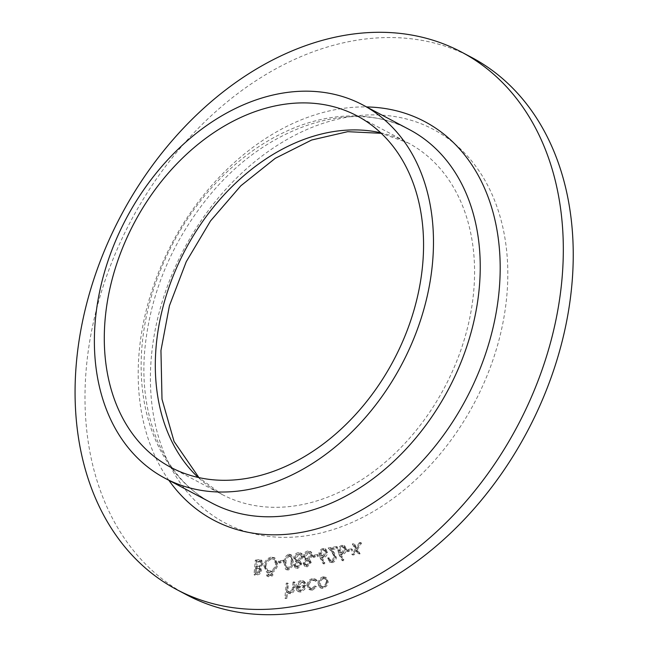 <?xml version="1.0" encoding="UTF-8"?>
<svg xmlns="http://www.w3.org/2000/svg" width="647" height="647" viewBox="0 0 647 647"><rect width="100%" height="100%" fill="white"/><g stroke="black" fill="none" stroke-linecap="round" stroke-linejoin="round"><path stroke-width="0.49" stroke-dasharray="3.23 2.43" d="M347.682 550.193L347.544 551.681L352.283 550.888L352.421 549.4L347.682 550.193L346.663 549.651L346.525 551.139L347.544 551.681M332.364 561.175L330.965 561.006L329.816 558.304L328.708 558.49L330.374 562.405L332.283 562.655C334.572 562.081 335.947 560.431 336.408 557.722L334.394 552.934L331.668 549.578L337.402 548.616L337.54 547.127L329.169 548.527L333.391 553.735L335.308 557.787L332.364 561.175L329.946 560.464L328.797 557.771L329.816 558.304M313.552 555.902L313.415 557.39L318.154 556.598L318.292 555.11L313.552 555.902L312.533 555.361L312.396 556.849L313.415 557.39M301.753 564.055L300.281 561.313L303.022 557.059L302.367 554.212L301.478 553.42L299.246 553.169C296.747 553.678 295.218 555.401 294.66 558.345L296.722 561.911L294.636 565.292L296.011 568.147L297.903 568.406L301.753 564.055L300.734 563.521L299.262 560.779L300.281 561.313M299.262 560.779L302.003 556.525L301.348 553.67L300.459 552.878L298.227 552.627C295.728 553.136 294.199 554.859 293.641 557.803L295.412 561.232L296.722 561.911L295.703 561.37L293.617 564.75L294.636 565.292M279.423 561.612L279.286 563.1L284.025 562.308L284.162 560.82L279.423 561.612L278.404 561.07L278.267 562.558L279.286 563.1M267.534 575.773L268.448 576.817L269.589 575.434L268.675 574.399L267.534 575.773L266.515 575.24L268.448 576.817L266.952 576.21L268.57 574.892L269.589 575.434M268.57 574.892L267.656 573.857L269.16 574.463L267.656 573.857L266.515 575.24M256.333 560.714L254.983 575.223L257.393 574.819C259.665 574.601 261.081 573.185 261.639 570.565L260.498 567.718L263.216 563.618L261.809 560.399L256.333 560.714L255.314 560.173L253.964 574.682L254.983 575.223M312.461 590.145L316.812 586.966L315.954 586.449L312.501 588.859L310.528 588.608L309.031 585.341C309.549 582.632 310.964 581.014 313.285 580.48L315.267 580.739L316.383 581.799L317.378 580.925L315.995 579.51L313.391 579.186C310.414 579.866 308.595 581.944 307.94 585.414L309.889 589.813L312.461 590.145L311.442 589.603L315.793 586.433L316.812 586.966M287.252 583.74L285.869 598.621L286.977 598.435L287.559 592.159L288.902 593.501L290.778 593.768C293.301 592.887 294.595 590.905 294.644 587.832L295.145 582.421L294.045 582.607L293.228 590.024L290.705 592.498L289.249 592.296L287.907 590.21L288.352 583.554L286.233 583.198L284.85 598.079L285.869 598.621M186.773 594.908A304.147 224.436 117.9 0 1 130.775 221.088A304.147 224.436 117.9 0 1 471.453 57.34M301.648 582.429L303.556 582.696L304.761 584.112L305.796 583.335L304.211 581.386L301.906 581.103C299.076 581.855 297.394 583.926 296.876 587.322L297.58 590.687L298.752 591.803L300.92 592.078L304.737 589.385L306.055 585.535L298 586.886L301.648 582.429L300.629 581.888L302.537 582.154L304.761 584.112M319.877 587.177L320.92 588.066L323.144 588.358L326.727 586.036L328.312 582.057L326.411 577.658L324.163 577.383C321.292 578.135 319.569 580.213 318.995 583.618L319.877 587.177L318.858 586.635L319.901 587.533L323.144 588.358M264.825 566.368L267.478 572.555L270.511 572.991C274.563 571.948 276.981 569.037 277.781 564.273L275.088 558.118L272.031 557.722C268.036 558.782 265.634 561.661 264.825 566.368L263.806 565.826L266.459 572.013L270.511 572.991M271.012 575.199L271.926 576.234L273.066 574.851L272.152 573.816L271.012 575.199L269.993 574.657L271.926 576.234L270.43 575.628L272.039 574.31L273.066 574.851M272.039 574.31L271.125 573.274L272.63 573.881L271.125 573.274L269.993 574.657M289.719 554.762C286.524 556.25 284.915 559.016 284.89 563.068L286.589 569.772L288.303 570.015C291.53 568.535 293.188 565.761 293.261 561.669L291.457 555.005L288.699 554.22C285.505 555.708 283.896 558.474 283.871 562.534L284.89 563.068M311.231 562.469L309.759 559.728L312.501 555.474L311.846 552.627L310.964 551.834L308.724 551.584C306.225 552.093 304.697 553.816 304.139 556.76L306.201 560.326L304.122 563.699L305.489 566.554L307.382 566.821L311.231 562.469L310.212 561.936L308.74 559.194L309.759 559.728M308.74 559.194L311.482 554.932L310.827 552.085L309.937 551.293L307.705 551.042C305.206 551.551 303.678 553.274 303.12 556.218L304.891 559.647L306.201 560.326L305.182 559.784L303.095 563.165L304.122 563.699M320.936 558.038L323.993 564.038L324.923 563.108L322.206 557.795L323.476 557.722C325.732 557.116 327.083 555.474 327.528 552.813L326.023 549.295L324.09 549.012C321.777 549.635 320.394 551.317 319.95 554.05L320.936 558.038L319.909 557.496L322.974 563.505L323.993 564.038M339.893 554.867L342.959 560.868L343.88 559.938L341.171 554.625L342.433 554.552C344.697 553.945 346.048 552.303 346.485 549.643L344.98 546.125L343.047 545.842C340.734 546.464 339.36 548.146 338.907 550.88L339.893 554.867L338.874 554.325L341.94 560.326L342.959 560.868M356.262 549.602L352.833 555.005L354.152 554.786L356.82 550.573L358.786 554.01L360.104 553.792L357.581 549.376L361.56 543.108L360.242 543.326L357.023 548.405L354.661 544.264L353.343 544.483L356.262 549.602L355.243 549.06L351.814 554.463L352.833 555.005M284.85 598.079L286.977 598.435M285.958 597.893L286.54 591.617L287.559 592.159M286.54 591.617L287.883 592.959L290.778 593.768M289.759 593.234C292.282 592.345 293.576 590.363 293.625 587.29L294.126 581.879L295.145 582.421M294.126 581.879L293.026 582.065L294.045 582.607M293.026 582.065L292.209 589.482L293.228 590.024M292.209 589.482L289.686 591.965L290.705 592.498M289.686 591.965L288.23 591.754L286.888 589.668L287.907 590.21M286.888 589.668L287.333 583.012L288.352 583.554M287.333 583.012L286.233 583.198M303.734 583.57L304.777 582.793L305.796 583.335M304.777 582.793L303.192 580.844L300.887 580.561L301.906 581.103M300.887 580.561C298.049 581.313 296.375 583.384 295.849 586.78L296.876 587.322M295.849 586.78L296.561 590.145L297.58 590.687M296.561 590.145L297.733 591.269L300.92 592.078M299.901 591.536L303.718 588.843L304.737 589.385M303.718 588.843L305.036 585.001L306.055 585.535M305.036 585.001L296.981 586.344L298 586.886M296.981 586.344L300.629 581.888M296.973 587.63L303.815 586.481L300.079 590.226L297.846 589.619L296.973 587.63L298 588.172L304.834 587.023L301.098 590.768L298.865 590.161L298 588.172M298.364 589.991L299.383 590.533L298.364 589.991M303.815 586.481L304.834 587.023M300.079 590.226L301.098 590.768M315.793 586.433L314.935 585.907L315.954 586.449M314.935 585.907L311.482 588.317L312.501 588.859M311.482 588.317L309.509 588.074L308.012 584.807L309.031 585.341M308.012 584.807C308.53 582.09 309.945 580.472 312.266 579.947L313.285 580.48M312.266 579.947L314.24 580.197L316.383 581.799M315.364 581.257L316.359 580.383L317.378 580.925M316.359 580.383L314.976 578.968L312.372 578.644L313.391 579.186M312.372 578.644C309.395 579.324 307.576 581.402 306.921 584.872L307.94 585.414M306.921 584.872L308.87 589.271L311.442 589.603M322.125 587.816L325.708 585.495L326.727 586.036M325.708 585.495L327.293 581.524L328.312 582.057M327.293 581.524L325.392 577.116L323.144 576.841L324.163 577.383M323.144 576.841C320.273 577.593 318.542 579.672 317.968 583.084L318.995 583.618M317.968 583.084L318.858 586.635M323.015 578.143L324.77 578.386L326.185 581.693C325.748 584.29 324.438 585.891 322.238 586.514L320.588 586.295L319.076 582.89C319.513 580.302 320.831 578.717 323.015 578.143L325.789 578.928L327.212 582.235C326.767 584.831 325.457 586.433 323.265 587.055L321.608 586.829L320.095 583.424C320.532 580.844 321.85 579.259 324.042 578.685M326.185 581.693L327.212 582.235M322.238 586.514L323.265 587.055M319.076 582.89L320.095 583.424M253.964 574.682L256.374 574.277C258.646 574.059 260.062 572.644 260.62 570.031L261.639 570.565M260.62 570.031L259.479 567.176L260.498 567.718M259.479 567.176L262.197 563.076L263.216 563.618M262.197 563.076L260.781 559.857L258.646 559.615L259.665 560.156M258.646 559.615L255.314 560.173M258.832 566.19L255.775 566.869L256.277 561.475L260.167 561.289L261.089 563.262L258.832 566.19L259.851 566.732L256.802 567.411L257.296 562.017L261.186 561.831L262.108 563.804L259.851 566.732M259.512 570.185L256.713 572.757L255.209 573.007L255.638 568.357L258.663 568.309L259.512 570.185L260.539 570.727L257.732 573.299L256.228 573.549L256.665 568.899L259.682 568.85L260.539 570.727M256.713 572.757L257.732 573.299M255.209 573.007L256.228 573.549M256.382 568.236L257.401 568.77M255.638 568.357L256.665 568.899M255.775 566.869L256.802 567.411M261.089 563.262L262.108 563.804M257.854 561.216L258.873 561.75M256.277 561.475L257.296 562.017M269.492 572.449C273.535 571.406 275.962 568.503 276.754 563.731L277.781 564.273M276.754 563.731L274.069 557.577L271.004 557.18L272.031 557.722M271.004 557.18C267.017 558.24 264.615 561.119 263.806 565.826M270.826 558.676L273.544 559.057L275.654 563.917C274.959 567.759 272.969 570.104 269.686 570.953L267.057 570.549L264.914 565.648C265.602 561.831 267.567 559.509 270.826 558.676L274.563 559.598L276.673 564.459C275.978 568.301 273.996 570.638 270.705 571.495L268.076 571.091L265.933 566.19C266.621 562.372 268.594 560.051 271.845 559.218M275.654 563.917L276.673 564.459M269.686 570.953L270.705 571.495M264.914 565.648L265.933 566.19M278.267 562.558L283.006 561.766L284.025 562.308M283.006 561.766L283.143 560.278L284.162 560.82M283.143 560.278L278.404 561.07M283.871 562.534L285.57 569.231L288.303 570.015M287.284 569.473C290.511 568.001 292.169 565.219 292.242 561.127L293.261 561.669M292.242 561.127L290.438 554.463L288.699 554.22M291.134 561.321C291.118 564.475 289.896 566.691 287.454 567.977L286.249 567.791L284.971 562.348C284.931 559.194 286.136 556.978 288.594 555.7L289.816 555.886L291.004 557.754L291.134 561.321L292.153 561.863C292.145 565.017 290.915 567.233 288.473 568.519L287.268 568.333L285.998 562.89C285.95 559.736 287.155 557.52 289.613 556.242L290.835 556.428L292.032 558.288L292.153 561.863M287.454 567.977L288.473 568.519M291.004 557.754L292.032 558.288M288.594 555.7L289.613 556.242M302.003 556.525L303.022 557.059M301.348 553.67L302.367 554.212M298.227 552.627L299.246 553.169M293.641 557.803L294.66 558.345M293.617 564.75L294.992 567.605L297.903 568.406M296.884 567.864L300.734 563.521M298.097 554.115L299.779 554.293L300.895 556.679L297.604 560.237L295.954 560.035L294.749 557.577L298.097 554.115L300.798 554.835L301.923 557.221L298.623 560.779L296.973 560.569L295.768 558.118L299.116 554.657M297.434 561.733L298.72 561.919L299.618 563.755L296.957 566.392L295.59 566.23L294.725 564.54L297.434 561.733L299.739 562.461L300.645 564.289L297.984 566.926L296.609 566.772L295.744 565.082L298.453 562.275M299.618 563.755L300.645 564.289M296.957 566.392L297.984 566.926M294.725 564.54L295.744 565.082M300.895 556.679L301.923 557.221M297.604 560.237L298.623 560.779M294.749 557.577L295.768 558.118M311.482 554.932L312.501 555.474M310.827 552.085L311.846 552.627M307.705 551.042L308.724 551.584M303.12 556.218L304.139 556.76M303.095 563.165L304.47 566.02L307.382 566.821M306.363 566.279L310.212 561.936M307.576 552.53L309.258 552.708L310.382 555.094L307.082 558.652L305.433 558.442L304.227 555.991L307.576 552.53L310.277 553.25L311.401 555.636L308.101 559.194L306.452 558.984L305.247 556.525L308.603 553.064M306.913 560.148L308.198 560.334L309.104 562.17L306.443 564.807L305.069 564.645L304.203 562.955L306.913 560.148L309.217 560.868L310.123 562.704L307.462 565.341L306.088 565.187L305.222 563.497L307.94 560.682M309.104 562.17L310.123 562.704M306.443 564.807L307.462 565.341M304.203 562.955L305.222 563.497M310.382 555.094L311.401 555.636M307.082 558.652L308.101 559.194M304.227 555.991L305.247 556.525M312.396 556.849L317.135 556.056L318.154 556.598M317.135 556.056L317.273 554.568L318.292 555.11M317.273 554.568L312.533 555.361M322.974 563.505L323.904 562.575L324.923 563.108M323.904 562.575L321.187 557.253L322.206 557.795M321.187 557.253L323.476 557.722M322.449 557.18C324.713 556.574 326.064 554.94 326.509 552.271L327.528 552.813M326.509 552.271L324.996 548.753L323.071 548.47L324.09 549.012M323.071 548.47C320.758 549.093 319.375 550.775 318.922 553.517L319.95 554.05M318.922 553.517L319.909 557.496M322.99 549.95L324.341 550.12L325.409 552.376L322.36 555.733L321.041 555.579L320.039 553.274L322.99 549.95L325.36 550.662L326.428 552.918L323.379 556.274L322.06 556.121L321.058 553.816L324.01 550.492M325.409 552.376L326.428 552.918M322.36 555.733L323.379 556.274M320.039 553.274L321.058 553.816M328.797 557.771L327.689 557.949L328.708 558.49M327.689 557.949L329.355 561.863L332.283 562.655M331.264 562.114C333.553 561.539 334.928 559.89 335.381 557.18L336.408 557.722M335.381 557.18L333.375 552.392L330.649 549.036L331.668 549.578M330.649 549.036L336.383 548.074L337.402 548.616M336.383 548.074L336.521 546.586L337.54 547.127M336.521 546.586L328.15 547.985L329.169 548.527M328.15 547.985L333.391 553.735M332.372 553.193L334.289 557.245L335.308 557.787M334.289 557.245L331.345 560.634M341.94 560.326L342.861 559.396L343.88 559.938M342.861 559.396L340.152 554.083L341.171 554.625M340.152 554.083L342.433 554.552M341.414 554.01C343.67 553.403 345.021 551.762 345.466 549.101L346.485 549.643M345.466 549.101L343.961 545.583L342.028 545.3L343.047 545.842M342.028 545.3C339.715 545.922 338.332 547.605 337.888 550.338L338.907 550.88M337.888 550.338L338.874 554.325M341.948 546.78L343.298 546.95L344.366 549.206L341.317 552.562L339.998 552.409L338.996 550.104L341.948 546.78L344.325 547.491L345.385 549.748L342.336 553.096L341.018 552.942L340.015 550.646L342.967 547.313M344.366 549.206L345.385 549.748M341.317 552.562L342.336 553.096M338.996 550.104L340.015 550.646M346.525 551.139L351.264 550.346L352.283 550.888M351.264 550.346L351.402 548.858L352.421 549.4M351.402 548.858L346.663 549.651M351.814 554.463L354.152 554.786M353.133 554.244L355.801 550.031L356.82 550.573M355.801 550.031L357.767 553.468L358.786 554.01M357.767 553.468L360.104 553.792M359.085 553.25L356.562 548.842L357.581 549.376M356.562 548.842L360.541 542.566L361.56 543.108M360.541 542.566L359.222 542.793L360.242 543.326M359.222 542.793L356.004 547.863L357.023 548.405M356.004 547.863L353.642 543.723L354.661 544.264M353.642 543.723L352.324 543.941L353.343 544.483M352.324 543.941L355.243 549.06M151.463 355.842A222.641 164.298 -62.1 0 0 401.14 492.383A222.641 164.298 -62.1 0 0 434.744 130.136A222.641 164.298 -62.1 0 0 151.463 355.842M168.875 480.3A225.496 166.4 117.9 0 1 172.142 242.997A225.496 166.4 117.9 0 1 366.59 106.941M409.551 129.683A211.237 155.878 -62.1 0 0 172.935 243.418A211.237 155.878 -62.1 0 0 211.836 503.042C166.125 479.71 138.628 420.097 144.718 350.561C149.983 294.522 171.075 243.466 207.994 197.375C265.78 125.332 353.505 97.907 409.551 129.683M380.687 132.781A198.88 146.756 117.9 0 1 408.014 142.858A198.88 146.756 117.9 0 1 473.636 292.072A198.88 146.756 117.9 0 1 221.864 494.373A198.88 146.756 117.9 0 1 198.176 477.437M293.625 587.29L294.644 587.832M292.557 587.047L293.584 587.589M286.977 586.845L287.996 587.387M256.374 574.277L257.393 574.819M256.511 566.748L257.53 567.29M284.971 562.348L285.998 562.89M333.375 552.392L334.394 552.934M170.848 467.36L221.864 494.373L198.936 477.599M356.998 115.837L408.014 142.858L381.261 133.314M288.902 593.501L287.883 592.959M289.249 592.296L288.23 591.754M303.556 582.696L302.537 582.154M304.211 581.386L303.192 580.844M298.752 591.803L297.733 591.269M310.528 588.608L309.509 588.074M315.267 580.739L314.24 580.197M315.995 579.51L314.976 578.968M309.889 589.813L308.87 589.271M320.92 588.066L319.901 587.533M326.411 577.658L325.392 577.116M325.789 578.928L324.77 578.386M321.608 586.829L320.588 586.295M261.809 560.399L260.781 559.857M259.682 568.85L258.663 568.309M261.186 561.831L260.167 561.289M267.478 572.555L266.459 572.013M275.088 558.118L274.069 557.577M274.563 559.598L273.544 559.057M268.076 571.091L267.057 570.549M286.589 569.772L285.57 569.231M291.457 555.005L290.438 554.463M287.268 568.333L286.249 567.791M290.835 556.428L289.816 555.886M301.478 553.42L300.459 552.878M296.011 568.147L294.992 567.605M299.739 562.461L298.72 561.919M296.609 566.772L295.59 566.23M300.798 554.835L299.779 554.293M296.973 560.569L295.954 560.035M310.964 551.834L309.937 551.293M305.489 566.554L304.47 566.02M309.217 560.868L308.198 560.334M306.088 565.187L305.069 564.645M310.277 553.25L309.258 552.708M306.452 558.984L305.433 558.442M326.023 549.295L324.996 548.753M325.36 550.662L324.341 550.12M322.06 556.121L321.041 555.579M330.965 561.006L329.946 560.464M330.374 562.405L329.355 561.863M344.98 546.125L343.961 545.583M344.325 547.491L343.298 546.95M341.018 552.942L339.998 552.409"/><path stroke-width="0.97" d="M461.529 52.084L471.453 57.34A304.147 224.436 117.9 0 1 571.802 285.521A304.147 224.436 117.9 0 1 186.773 594.908L176.857 589.652A304.147 224.436 117.9 0 1 120.852 215.831A304.147 224.436 117.9 0 1 461.529 52.084A304.147 224.436 117.9 0 1 561.879 280.264A304.147 224.436 117.9 0 1 176.857 589.652M432.479 263.402A211.237 155.878 117.9 0 1 165.066 478.279A211.237 155.878 117.9 0 1 126.173 218.654A211.237 155.878 117.9 0 1 362.781 104.919A211.237 155.878 117.9 0 1 432.479 263.402M422.62 265.052A198.88 146.756 117.9 0 1 170.848 467.36A198.88 146.756 117.9 0 1 134.228 222.916A198.88 146.756 117.9 0 1 356.998 115.837A198.88 146.756 117.9 0 1 422.62 265.052M366.59 106.941A225.496 166.4 117.9 0 1 499.12 290.77A225.496 166.4 117.9 0 1 362.401 509.545A225.496 166.4 117.9 0 1 168.875 480.3M165.066 478.279L211.836 503.042A211.237 155.878 -62.1 0 0 479.241 288.166A211.237 155.878 -62.1 0 0 409.551 129.683L362.781 104.919M198.176 477.437A198.88 146.756 117.9 0 1 156.25 345.166A198.88 146.756 117.9 0 1 380.687 132.781M381.261 133.314L347.714 131.673L311.668 140.011L275.258 158.329L240.813 185.802L210.534 220.926L186.255 261.712L169.417 305.772L160.949 350.528L162.001 399.207L174.059 441.448L198.936 477.599"/></g></svg>
